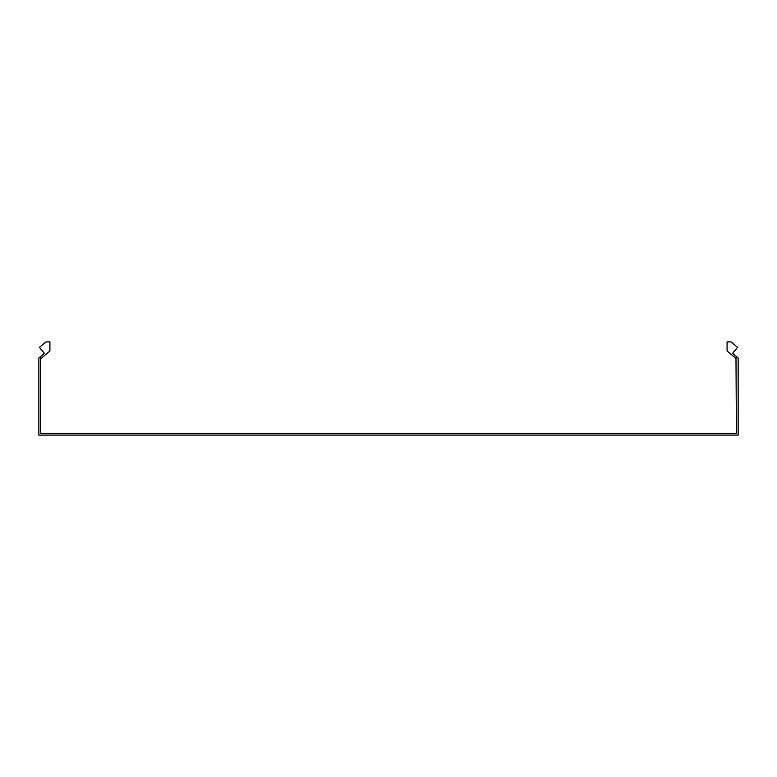 <?xml version="1.0" encoding="UTF-8"?>
<svg xmlns="http://www.w3.org/2000/svg" width="777" height="777" viewBox="0 0 777 777"><rect width="100%" height="100%" fill="white"/><g stroke="black" fill="none" stroke-linecap="round" stroke-linejoin="round"><path stroke-width="1.17" d="M41.016 358.45L39.889 357.109L44.415 353.312L39.433 347.368L45.95 341.899L49.922 341.899L49.922 350.971L40.598 358.799L40.598 433.352L736.402 433.352L735.984 358.45L737.111 357.109L732.585 353.312L737.567 347.368L731.05 341.899L727.078 341.899L727.078 350.971L735.984 358.45M39.889 357.109L38.85 357.983L38.85 435.101L738.15 435.101L738.15 357.983L737.111 357.109"/></g></svg>
